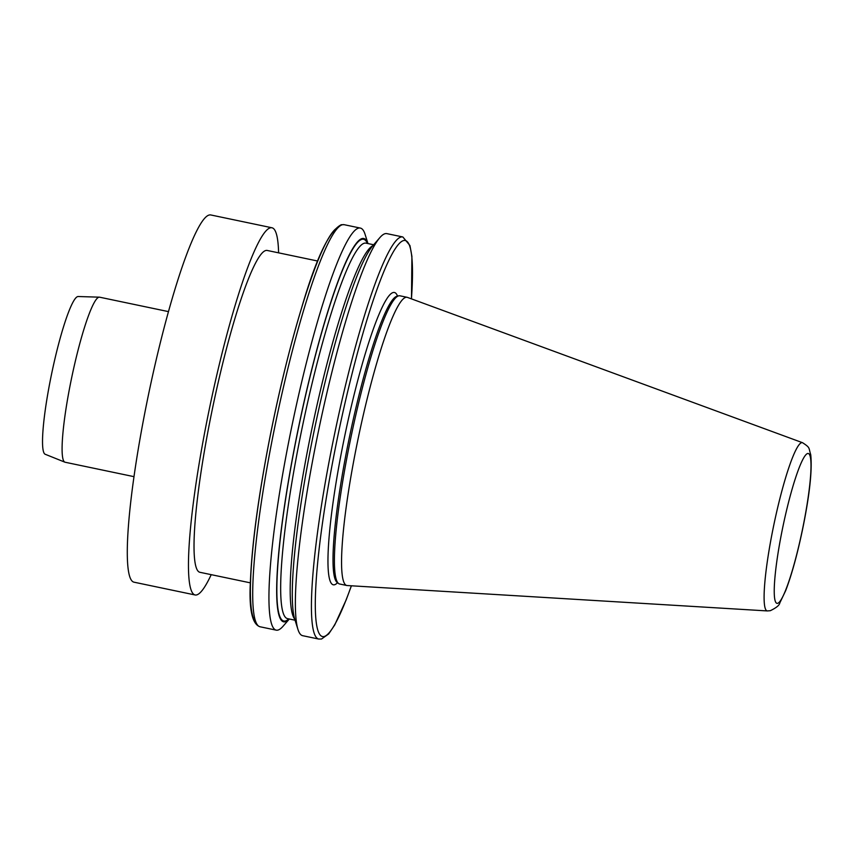 <?xml version="1.0" encoding="UTF-8"?>
<svg xmlns="http://www.w3.org/2000/svg" width="854" height="854" viewBox="0 0 854 854"><rect width="100%" height="100%" fill="white"/><g stroke="black" fill="none" stroke-linecap="round" stroke-linejoin="round"><path stroke-width="1.28" d="M211.216 574.657A187.581 24.158 -78.2 0 1 196.505 594.95A187.581 24.158 -78.2 0 1 195.075 594.96L133.907 582.161A187.581 24.158 -78.2 0 1 147.614 398.893A187.581 24.158 -78.2 0 1 209.369 214.984A187.581 24.158 -78.2 0 1 210.799 214.962L271.956 227.772A187.581 24.158 -78.2 0 1 278.596 252.848M195.075 594.96A187.581 24.158 -78.2 0 1 208.782 411.703A187.581 24.158 -78.2 0 1 270.537 227.783A187.581 24.158 -78.2 0 1 271.956 227.772M767.34 610.93L347.108 585.534A147.219 18.959 -78.2 0 1 346.756 585.492A147.219 18.959 -78.2 0 1 357.506 441.657A147.219 18.959 -78.2 0 1 405.981 297.309A147.219 18.959 -78.2 0 1 407.091 297.299A147.219 18.959 -78.2 0 1 407.443 297.395L802.557 442.714A85.944 11.07 -78.2 0 0 801.703 442.671A85.944 11.07 -78.2 0 0 773.244 527.729A85.944 11.07 -78.2 0 0 767.34 610.93L770.319 610.695C776.286 607.813 779.435 605.251 779.766 603.02L785.691 590.594C791.541 575.265 797.07 555.335 802.28 530.772C809.517 495.875 812.335 470.543 810.745 454.766C808.45 447.539 810.585 447.955 802.557 442.714M346.756 585.492L339.604 583.987A147.219 18.959 -78.2 0 1 338.536 583.485A147.219 18.959 -78.2 0 1 351.218 436.01A147.219 18.959 -78.2 0 1 398.765 295.826A147.219 18.959 -78.2 0 1 398.829 295.815A147.219 18.959 -78.2 0 1 399.95 295.804L407.091 297.299M250.371 582.855L199.825 572.276A164.395 21.169 -78.2 0 1 211.835 411.66A164.395 21.169 -78.2 0 1 265.957 250.478A164.395 21.169 -78.2 0 1 267.206 250.457L317.752 261.046M289.346 619.011L283.09 626.206A205.387 26.453 -78.2 0 1 277.753 630.124A205.387 26.453 -78.2 0 1 276.194 630.145A205.387 26.453 -78.2 0 1 292.388 423.691A205.387 26.453 -78.2 0 1 360.377 228.082A205.387 26.453 -78.2 0 1 365.117 234.455L367.957 243.561M289.314 619.001A195.769 25.214 -78.2 0 1 285.044 621.829A195.769 25.214 -78.2 0 1 301.953 411.286A195.769 25.214 -78.2 0 1 367.925 243.55M402.853 236.974A205.387 26.453 -78.2 0 0 334.875 432.583A205.387 26.453 -78.2 0 0 318.67 639.038L302.647 635.686A205.387 26.453 -78.2 0 1 297.907 629.313L294.705 619.065A195.769 25.214 -78.2 0 1 314.667 428.356A195.769 25.214 -78.2 0 1 372.888 245.664L379.923 237.551A205.387 26.453 -78.2 0 1 385.271 233.644A205.387 26.453 -78.2 0 1 386.83 233.622L402.853 236.974L409.941 245.546L411.906 256.371L411.489 298.889M297.907 629.313A205.387 26.453 -78.2 0 1 318.852 429.231A205.387 26.453 -78.2 0 1 379.923 237.551M133.95 476.649L65.064 462.227A84.3 10.856 -78.2 0 1 64.829 462.153L45.145 454.243A80.586 10.376 -78.2 0 1 51.443 374.671A80.586 10.376 -78.2 0 1 77.789 296.562A80.586 10.376 -78.2 0 1 78.162 296.519L99.374 297.171A84.3 10.856 -78.2 0 1 99.619 297.192L168.505 311.625M64.829 462.153A84.3 10.856 -78.2 0 1 71.416 378.92A84.3 10.856 -78.2 0 1 98.979 297.203A84.3 10.856 -78.2 0 1 99.374 297.171M337.533 582.727A149.322 19.236 -78.2 0 1 334.362 584.798A149.322 19.236 -78.2 0 1 343.276 443.13A149.322 19.236 -78.2 0 1 393.299 292.506A149.322 19.236 -78.2 0 1 397.537 296.124M807.724 453.495A76.561 9.864 101.8 0 0 782.083 530.729A76.561 9.864 101.8 0 0 777.514 603.351A76.561 9.864 101.8 0 0 803.155 526.128A76.561 9.864 101.8 0 0 807.724 453.495M338.536 583.485L337.116 582.417A146.461 18.863 -78.2 0 1 349.734 435.7A146.461 18.863 -78.2 0 1 397.035 296.242A146.461 18.863 -78.2 0 1 397.099 296.231M411.436 298.868A202.227 26.047 101.8 0 0 354.154 365.533A202.227 26.047 101.8 0 0 323.922 636.561A202.227 26.047 101.8 0 0 351.357 585.791M255.837 622.139A202.227 26.047 -78.2 0 1 273.493 419.73A202.227 26.047 -78.2 0 1 338.515 227.26M360.377 228.082L344.141 224.687A205.387 26.453 101.8 0 0 342.582 224.709A205.387 26.453 101.8 0 0 274.956 426.082A205.387 26.453 101.8 0 0 259.958 626.751L276.194 630.145M288.78 618.894A194.958 25.108 -78.2 0 1 285.204 621.039A194.958 25.108 -78.2 0 1 301.59 413.4A194.958 25.108 -78.2 0 1 367.391 243.443M295.057 620.207L287.435 618.606A191.798 24.702 -78.2 0 1 302.562 425.826A191.798 24.702 -78.2 0 1 366.046 243.166L373.668 244.756M294.726 619.129A191.798 24.702 -78.2 0 1 312.094 427.822A191.798 24.702 -78.2 0 1 372.931 245.61M396.726 296.21L398.765 295.826M344.141 224.687L341.29 224.709C329.174 230.665 315.831 258.805 301.238 309.137C289.773 347.268 279.397 389.616 270.11 436.191C258.559 495.192 251.994 543.507 250.425 581.126C248.866 608.859 252.037 624.071 259.958 626.751M318.67 639.038L321.531 639.016L328.705 633.914L334.736 624.925L346.244 599.711L351.421 585.791"/></g></svg>
